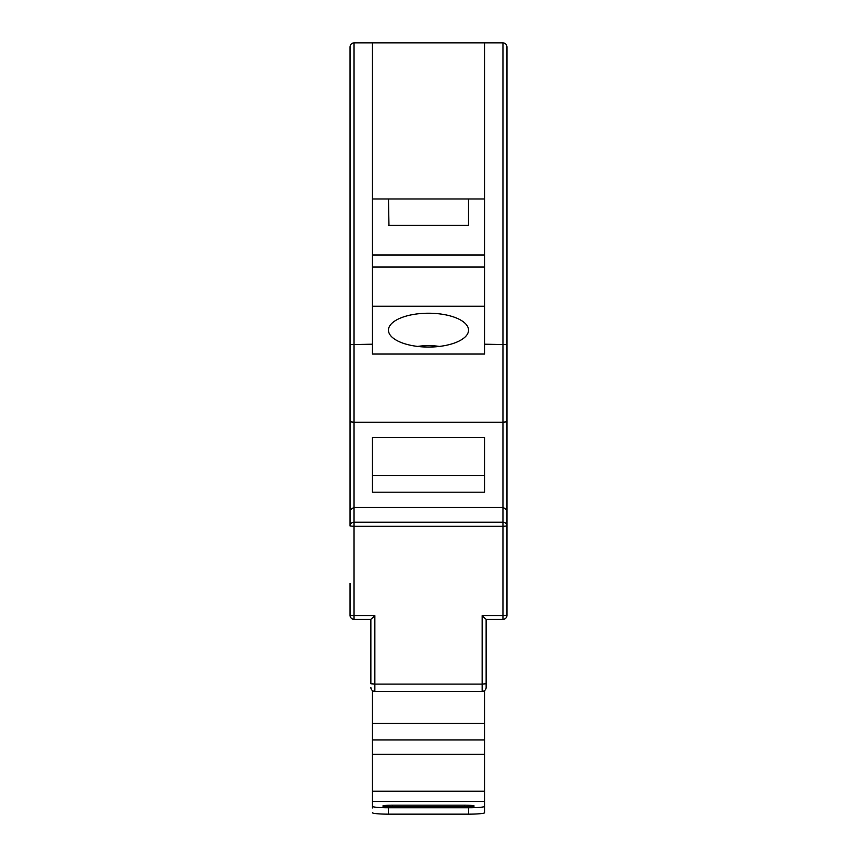 <?xml version="1.0" encoding="UTF-8"?>
<svg xmlns="http://www.w3.org/2000/svg" width="857" height="857" viewBox="0 0 857 857"><rect width="100%" height="100%" fill="white"/><g stroke="black" fill="none" stroke-linecap="round" stroke-linejoin="round"><path stroke-width="1.29" d="M370.856 683.393L370.856 619.343L354.037 619.343L370.856 619.343L374.852 615.69L374.852 684.09L482.148 684.09L482.148 615.69L502.963 615.69L502.963 526.316L354.037 526.316L354.037 522.213A4.006 3.76 180 0 0 350.031 525.973L350.031 46.856C350.288 44.435 351.627 43.107 354.037 42.85L372.452 42.85L372.452 354.037L484.548 354.037L484.548 344.203L506.969 344.621L506.969 525.973A4.006 3.76 180 0 0 502.963 522.213L502.963 422.212L506.969 421.794L506.969 46.856L506.969 344.621M388.5 198.985L388.96 225.402M468.5 225.402L388.5 225.402L468.5 225.402L468.5 198.985M428.5 313.223A40.033 16.915 0 0 0 388.467 330.138A40.033 16.915 0 0 0 428.5 347.064A40.033 16.915 0 0 0 468.533 330.138A40.033 16.915 0 0 0 428.5 313.223M372.452 255.032L484.548 255.032M484.548 267.041L372.452 267.041M484.548 344.203L484.548 42.85L502.963 42.85C505.373 43.107 506.712 44.435 506.969 46.856M350.031 421.794L354.037 422.212L350.031 421.794L350.031 344.621L372.452 344.203M350.031 46.856C350.288 44.435 351.627 43.107 354.037 42.85L354.037 422.212L502.963 422.212L502.963 42.85M506.969 583.306L506.969 615.337L502.963 615.69L502.963 619.343L486.133 619.343L502.963 619.343A4.006 4.006 0 0 0 506.969 615.337L506.969 509.915L502.963 507.344L354.037 507.344L350.031 509.915M350.031 525.973L354.037 526.316L354.037 615.69L350.031 615.337C350.288 617.758 351.627 619.086 354.037 619.343A4.006 4.006 0 0 1 350.031 615.337L350.031 583.306M484.548 42.85L372.452 42.85M372.452 437.37L372.452 492.197L484.548 492.197L484.548 437.37L372.452 437.37L372.452 475.549L484.548 475.549L484.548 437.37M486.144 683.393L486.144 687.4L486.144 683.393M482.148 615.69L486.133 619.343L486.144 683.747L482.148 684.09L482.148 691.406A4.006 4.006 0 0 0 486.144 687.4A4.006 4.006 0 0 1 482.148 691.406L374.852 691.406A4.006 4.006 0 0 1 370.856 687.4A4.006 4.006 0 0 0 374.852 691.406L374.852 684.09L370.856 683.747M484.548 306.249L372.452 306.249M484.548 198.985L372.452 198.985M372.452 807.937L372.452 690.603M484.548 807.937L484.548 812.747A16.015 1.403 180 0 1 468.533 814.15L468.533 807.765A16.015 1.403 0 0 0 484.548 806.362L484.548 690.603M464.526 805.173L392.474 805.173A9.609 0.846 0 0 0 382.865 806.019A9.609 0.846 0 0 0 392.474 806.855L464.526 806.855A9.609 0.846 0 0 0 474.135 806.019A9.609 0.846 0 0 0 464.526 805.173L464.526 806.855M372.452 806.362A16.015 1.403 0 0 0 388.467 807.765L468.533 807.765M388.467 807.765L388.467 814.15L468.533 814.15M388.467 814.15A16.015 1.403 180 0 1 372.452 812.747M484.548 806.362L484.548 812.747M439.33 346.432A32.03 13.541 0 0 0 428.5 345.628A32.03 13.541 0 0 0 417.67 346.432M506.969 525.973L502.963 526.316L502.963 522.213L354.037 522.213L354.037 422.212M354.037 619.343L354.037 615.69L374.852 615.69M372.452 739.955L484.548 739.955M372.452 723.426L484.548 723.426M372.452 754.342L484.548 754.342M372.452 801.563L484.548 801.563M392.474 805.173L392.474 806.855M372.452 791.225L484.548 791.225"/></g></svg>
